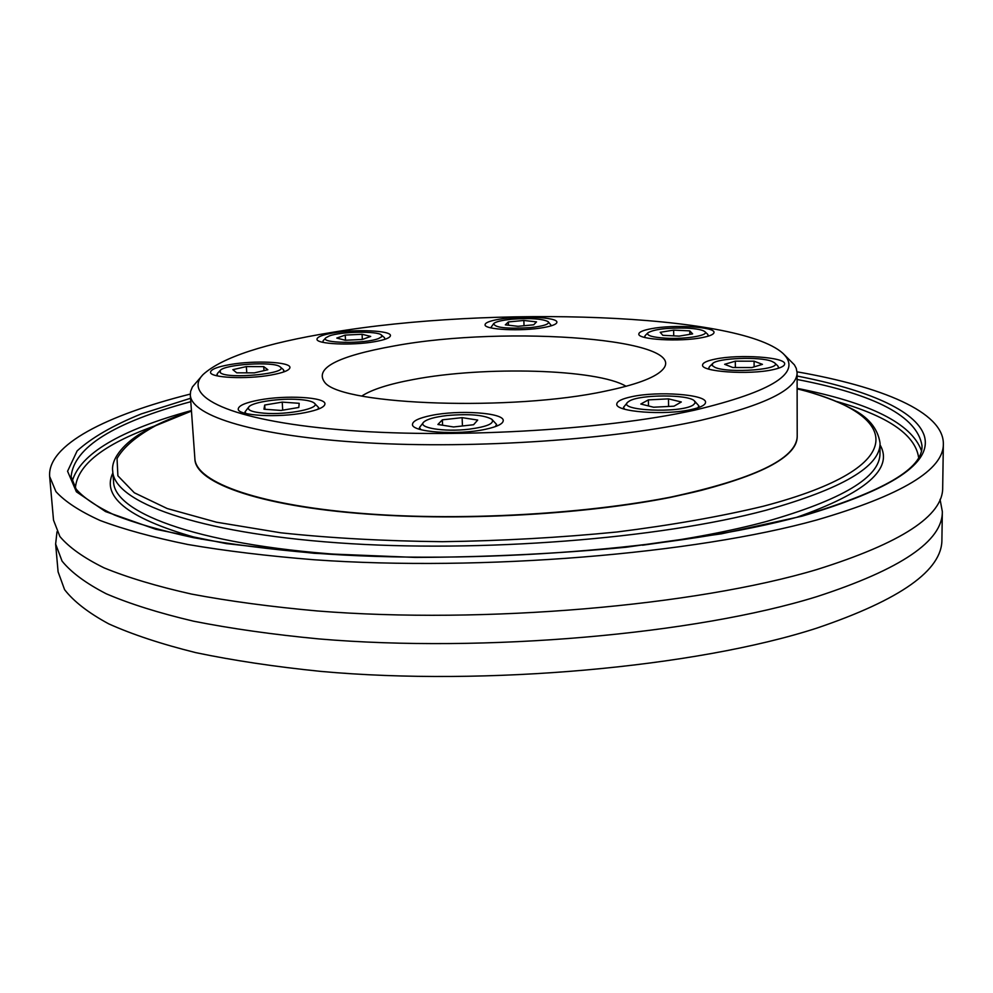 <?xml version="1.0" encoding="UTF-8"?>
<svg xmlns="http://www.w3.org/2000/svg" width="993" height="993" viewBox="0 0 993 993"><rect width="100%" height="100%" fill="white"/><g stroke="black" fill="none" stroke-linecap="round" stroke-linejoin="round"><path stroke-width="1.49" d="M797.205 436.635L797.205 436.734C796.274 459.101 753.997 479.321 670.374 497.406C587.968 513.741 472.78 520.742 378.395 514.808C264.039 507.87 194.889 483.541 194.889 458.816L194.876 458.716M378.383 514.585C264.026 507.659 194.876 483.343 194.864 458.617C195.894 482.722 260.662 506.169 369.681 514.002C478.465 521.884 616.752 511.668 701.803 490.219C765.442 473.388 797.242 455.489 797.205 436.535C796.274 458.89 753.997 479.11 670.362 497.195C587.955 513.518 472.767 520.518 378.383 514.585M694.566 410.171C773.609 391.242 803.002 372.251 782.745 353.185C737.774 313.155 490.319 305.546 331.476 332.481C264.994 343.317 222.233 357.306 203.193 374.435C181.483 396.356 229.234 420.25 338.923 429.646C448.166 439.129 602.602 430.466 694.566 410.171M783.415 353.818L794.388 364.841L796.249 368.316L797.094 372.772C797.131 389.393 765.069 405.231 700.897 420.312C615.126 439.539 475.61 449.184 366.007 442.779C256.144 436.411 191.115 416.154 190.321 395.028L190.594 391.416L192.431 386.91L202.572 375.118M230.016 364.568C217.417 366.789 210.926 369.334 210.528 372.201C209.573 377.787 246.525 379.574 271.213 374.994C283.427 372.747 289.671 370.252 289.931 367.497C290.577 361.874 254.568 360.186 230.016 364.568M333.474 332.903C322.799 334.728 317.301 336.813 316.99 339.147C315.948 344.137 351.882 345.8 374.597 341.704C384.936 339.867 390.224 337.831 390.448 335.584C391.18 330.557 356.065 328.981 333.474 332.903M498.883 319.299C489.909 320.863 485.304 322.663 485.068 324.699C483.814 329.701 521.871 331.625 543.655 327.541C552.307 325.977 556.725 324.202 556.887 322.253C557.793 317.201 520.568 315.389 498.883 319.299M651.209 328.72C643.166 330.235 639.045 331.985 638.834 333.983C637.307 339.594 680.081 342.126 702.225 337.583C709.933 336.081 713.855 334.368 714.004 332.444C715.109 326.759 673.266 324.376 651.209 328.72M715.171 359.118C706.979 360.782 702.783 362.755 702.585 365.014C700.773 371.73 748.933 375.093 772.753 369.719C780.535 368.043 784.507 366.132 784.656 363.972C785.922 357.132 738.879 353.992 715.171 359.118M631.685 396.716C621.99 398.776 617.025 401.234 616.79 404.064C614.99 411.847 665.223 415.67 691.463 409.501C700.686 407.44 705.365 405.057 705.539 402.364C706.755 394.444 657.8 390.87 631.685 396.716M431.123 415.484C419.021 417.991 412.803 420.933 412.492 424.334C411.052 432.154 457.81 435.455 485.54 429.274C497.133 426.754 503.029 423.874 503.228 420.635C504.159 412.716 458.704 409.625 431.123 415.484M259.012 400.042C245.569 402.612 238.643 405.578 238.246 408.967C237.178 415.707 278.177 418.065 305.087 412.641C318.07 410.047 324.686 407.142 324.947 403.903C325.63 397.113 285.761 394.891 259.012 400.042M394.295 345.924C336.515 356.288 313.49 368.639 325.22 382.975C344.223 405.305 512.996 411.263 605.482 391.105C635.036 384.961 653.766 378.134 661.673 370.637C695.435 339.047 507.262 324.885 394.295 345.924M626.074 386.302C597.414 368.899 484.1 365.896 413.212 379.549C388.958 384.055 371.841 389.541 361.874 395.984M298.905 399.496C280.436 398.044 252.892 402.004 248.958 406.77C246.612 409.948 251.614 412.083 263.952 413.187C287.796 415.235 322.03 408.123 314.123 402.972C311.827 401.222 306.75 400.067 298.905 399.496M245.979 413.522L244.998 411.921L248.871 406.857M263.977 409.203L281.118 410.444L298.806 407.465L299.191 403.307L282.223 402.115L264.697 405.032L263.977 409.203M264.957 409.277L264.697 405.032M282.707 410.171L282.223 402.115M314.222 403.046L318.654 407.602L317.872 409.302M447.135 415.521C434.922 416.961 427.139 419.12 423.788 422.025C416.961 427.735 444.206 432.216 468.944 429.212C487.29 426.729 494.911 423.415 491.796 419.257C483.963 414.925 469.081 413.684 447.135 415.521M420.846 429.646L419.468 427.536L423.688 422.124M453.54 426.965L473.587 424.731L477.707 420.064L462.117 417.656L442.357 419.828L437.901 424.47L453.54 426.965M442.593 425.215L442.357 419.828M462.453 425.972L462.117 417.656M491.907 419.356L496.55 424.396L495.358 426.618M629.488 400.973L627.787 402.153C616.827 410.643 680.379 413.609 693.126 405.07L695.224 402.959L694.405 400.874C688.447 394.271 640.212 394.382 629.488 400.973M624.585 409.19L623.492 407.329L627.688 402.252M673.986 406.187L681.322 401.979L668.475 398.863L648.379 399.881L640.808 404.027L653.568 407.217L673.986 406.187M648.491 405.951L648.379 399.881M668.599 406.46L668.475 398.863M694.504 400.961L698.898 405.889L697.868 407.8M714.96 367.373C728.713 373.691 783.725 369.396 774.503 362.78L771.809 361.328C759.98 356.375 717.207 358.001 712.626 363.575L712.192 365.523L714.96 367.373M774.577 362.855L777.73 365.821L778.487 367.211L777.953 368.403M762.45 364.357L754.084 361.191L735.316 361.167L724.654 364.307L732.822 367.522L751.862 367.559L762.45 364.357M754.121 366.876L754.084 361.191M735.379 367.522L735.316 361.167M709.3 369.259L708.754 368.08L709.474 366.678L712.552 363.649M665.906 338.203C686.101 339.37 709.871 335.286 704.807 331.612C702.423 329.8 696.341 328.633 686.573 328.112C667.085 327.678 654.213 329.229 647.957 332.779C646.207 335.485 652.19 337.297 665.906 338.203M704.807 331.612L707.798 334.405L708.158 336.18M689.775 330.88L673.639 330.11L660.208 332.307L662.827 335.324L679.125 336.13L692.63 333.884L689.775 330.88L689.825 334.356M673.738 335.87L673.639 330.11M644.767 337.459L645.065 335.684L647.957 332.779M530.485 327.616C543.941 326.089 549.824 324.103 548.148 321.645C542.265 318.703 530.101 317.897 511.668 319.225C501.937 320.218 495.966 321.645 493.744 323.495C494.241 327.653 506.492 329.018 530.485 327.616M548.148 321.645L551.463 325.754M523.857 320.466L508.342 321.943L505.325 324.86L518.036 326.312L533.713 324.798L536.518 321.881L523.857 320.466L524.031 325.741M508.453 325.22L508.342 321.943M490.703 327.827L493.744 323.495M378.482 338.563L381.672 336.776L381.486 335.051C377.712 330.843 341.009 331.488 329.316 335.944L325.878 337.757C318.927 343.33 364.878 344.087 378.482 338.563M381.486 335.051L384.502 337.707L384.936 339.308M345.229 335.088L336.788 338.067L345.303 340.264L362.383 339.445L370.712 336.428L362.085 334.281L345.229 335.088L345.514 340.251M362.346 339.445L362.085 334.281M322.886 342.337L323.159 340.698L325.878 337.757M280.001 366.765C274.068 361.229 224.79 364.22 220.223 370.439L220.347 372.673C226.95 379.636 290.068 373.442 280.163 366.889L280.001 366.765M217.194 375.875L217.318 373.604L220.161 370.501M232.846 369.669L236.731 372.822L254.345 372.871L267.837 369.744L263.728 366.616L246.351 366.591L232.846 369.669M246.761 372.847L246.351 366.591M263.977 370.637L263.728 366.616M280.237 366.951L283.439 369.681L283.849 371.916M190.284 394.084C106.698 415.111 47.217 444.876 49.65 476.516L53.523 520.171L59.903 536.53C69.013 547.379 83.76 557.83 104.116 567.884C127.749 577.566 156.894 586.304 191.55 594.087C229.16 601.175 271.077 606.797 317.288 610.956C483.988 624.299 695.783 605.792 816.805 569.56C901.247 543.097 943.201 515.764 942.692 487.563L943.35 443.734C943.462 412.008 881.958 386.687 797.056 371.829M56.998 531.764L55.633 544.065L58.09 571.819L64.582 589.643C73.73 601.473 88.464 612.892 108.771 623.877C132.33 634.477 161.35 644.072 195.832 652.649C233.243 660.469 274.9 666.725 320.826 671.392C486.433 686.436 696.577 667.085 816.78 628.135C900.651 599.685 942.369 570.106 941.91 539.422L942.332 511.544L940.061 499.392M55.633 544.065L62.062 561.095C71.198 572.402 85.932 583.301 106.263 593.789C129.872 603.893 158.954 613.029 193.536 621.184C231.046 628.606 272.852 634.527 318.927 638.921C485.118 653.059 696.155 634.155 816.792 596.656C900.974 569.274 942.816 540.9 942.332 511.544M49.65 476.516L55.943 491.622C65.041 501.639 79.775 511.258 100.169 520.506C123.877 529.393 153.121 537.399 187.925 544.512C225.709 550.966 267.837 556.055 314.297 559.767C481.928 571.645 695.112 553.871 816.829 519.96C901.743 495.222 943.921 469.813 943.35 443.734M190.544 398.28L141.254 413.92C113.003 425.401 91.629 437.727 77.131 450.896L67.574 471.241L76.399 491.808L105.519 511.569L155.764 529.281L226.33 543.618L314.384 553.324L414.95 557.408C486.198 557.172 556.539 553.784 625.975 547.255L721.539 533.8L802.034 516.174C891.801 489.772 932.551 462.974 924.272 435.741C916.005 410.159 866.095 389.442 797.106 376.037M190.793 401.706C113.686 422.484 73.792 447.471 71.111 476.69L76.188 489.201C83.772 497.89 96.495 506.48 114.344 514.957C134.911 523.1 161.276 530.659 193.461 537.66C229.11 544.114 269.165 549.266 313.614 553.089C474.133 565.451 682.241 548.881 801.041 516.174C883.261 491.883 923.577 468.324 921.963 445.485C917.147 416.551 875.528 394.544 797.106 379.475M921.305 450.4C911.425 423.403 870.029 402.724 797.118 388.337M918.55 457.103C914.95 434.351 887.27 415.707 835.523 401.172M796.473 517.39C865.921 492.925 893.787 468.746 880.046 444.839M642.446 545.219C689.552 538.938 730.711 531.069 765.913 521.635C842.287 499.814 880.307 477.037 879.984 453.317L880.059 443.163C877.849 428.268 867.969 416.576 850.405 408.098C836.305 400.738 818.542 394.271 797.118 388.697M880.059 443.163C880.394 466.437 842.325 488.817 765.851 510.29C659.563 538.765 479.445 553.064 337.893 542.836C195.993 532.67 114.096 501.949 112.73 471.303L113.55 481.419C113.525 513.977 204.322 547.093 357.182 555.683M191.463 411.077L155.702 425.662C136.451 436.126 123.554 447.086 117.037 458.53L117.894 475.821L134.328 492.776L167.209 508.54L216.462 522.194L280.771 532.794C330.321 538.094 384.204 541.061 442.431 541.694C501.713 540.862 559.891 537.623 616.988 531.987C671.789 525.098 720.57 516.509 763.319 506.231C915.31 466.362 900.08 413.932 797.118 388.859M112.854 472.978C100.914 497.816 130.468 519.898 201.529 539.199M154.064 426.158C103.52 444.442 77.293 465.059 75.369 488.022M191.426 410.556C119.768 430.23 79.999 453.888 72.129 481.543M194.889 458.816L190.321 395.028M797.205 436.734L797.094 372.772M245.085 413.299L244.998 411.921M318.728 408.979L318.654 407.602M419.542 429.274L419.468 427.536M496.612 426.134L496.55 424.396M623.53 408.868L623.492 407.329M698.923 407.44L698.898 405.889M778.487 368.242L778.487 367.211M708.766 369.111L708.754 368.08M708.394 336.106L708.381 335.485M644.531 337.409L644.519 336.776M216.784 375.776L216.722 374.92M284.234 371.767L284.184 370.91M112.73 471.303C110.558 457.252 127.34 441.351 140.658 433.581C154.052 425.426 170.982 417.867 191.45 410.916"/></g></svg>
